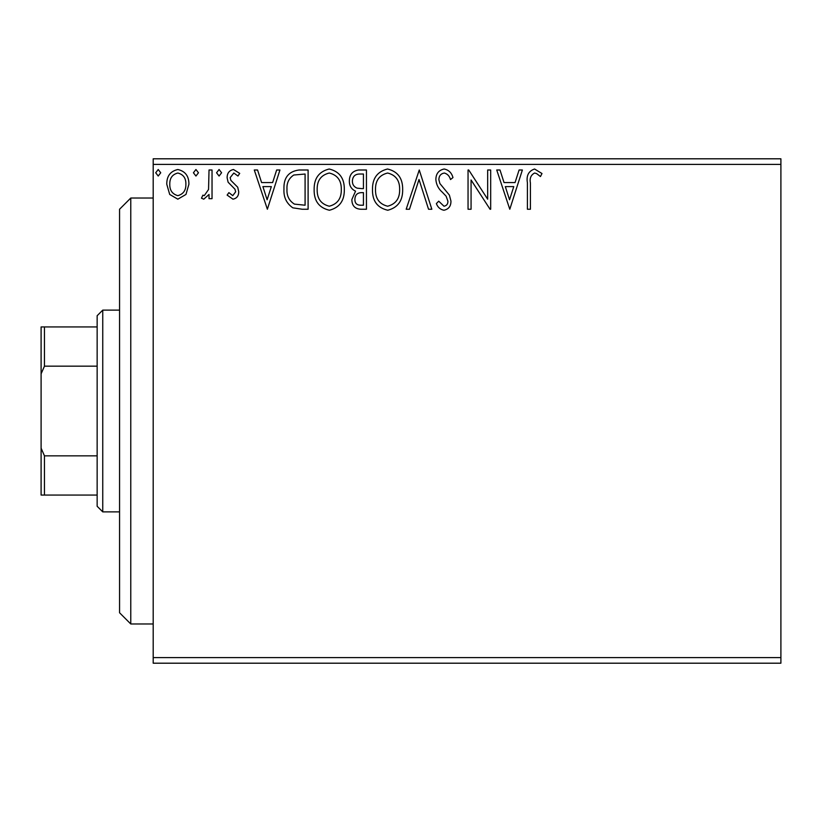 <?xml version="1.0" encoding="UTF-8"?>
<svg xmlns="http://www.w3.org/2000/svg" width="822" height="822" viewBox="0 0 822 822"><rect width="100%" height="100%" fill="white"/><g stroke="black" fill="none" stroke-linecap="round" stroke-linejoin="round"><path stroke-width="1.23" d="M780.9 663.2L153.19 663.2L153.19 657.6L780.9 657.6L780.9 663.2M185.967 194.434L177.829 199.181L169.702 194.454L166.774 184.262C166.691 176.124 170.38 171.212 177.829 169.507C185.289 171.202 188.978 176.124 188.906 184.262L185.967 194.434M212.035 170L212.035 198.677L209.024 198.677L209.024 194.454L203.774 199.181L201.472 198.194L202.911 195.143L204.267 195.657L208.552 189.481L209.024 170L212.035 170M232.955 199.181L227.129 195.102L228.896 192.636L232.76 195.657L235.678 191.793L234.958 189.194L228.115 182.217L227.129 177.788C227.098 173.175 229.225 170.411 233.489 169.507L239.705 173.38L237.969 176.042L233.828 173.021L230.15 177.634L230.859 180.367L237.733 187.241L238.699 191.66C238.76 195.862 236.849 198.369 232.955 199.181M298.992 170L308.106 170L308.106 209.24L302.167 209.24L292.827 207.822C286.467 203.404 283.508 197.167 283.96 189.122C283.518 177.799 288.522 171.428 298.992 170M366.448 170L366.448 209.24L360.899 209.24C354.929 208.932 351.919 205.695 351.867 199.52L355.546 191.166C351.384 189.173 349.319 185.834 349.35 181.138C349.391 174.665 352.474 170.945 358.608 170L366.448 170M419.261 170L431.838 209.24L428.55 209.24L419.015 179.473L409.469 209.24L406.181 209.24L419.261 170M487.672 170L490.683 170L490.683 209.24L490.046 209.24L471.068 179.977L471.068 209.24L468.047 209.24L468.047 170L468.735 170L487.672 199.191L487.672 170M530.416 183.142L530.416 209.24L527.405 209.24L527.405 182.741C526.193 175.62 528.587 171.038 534.577 169.003L541.986 173.524L540.455 176.545L536.591 173.586L534.608 173.021C530.899 174.963 529.502 178.333 530.416 183.142M153.19 164.4L153.19 158.8L780.9 158.8L780.9 164.4L153.19 164.4L153.19 657.6M780.9 164.4L780.9 657.6M509.794 209.24L496.724 170L500.002 170L504.04 182.576L515.055 182.576L519.083 170L522.371 170L509.794 209.24M444.147 169.003C448.709 169.918 451.648 172.784 452.963 177.573L450.507 179.566C449.562 176.144 447.517 173.966 444.363 173.021C440.777 173.668 438.948 175.887 438.876 179.669L439.873 183.522L449.398 195.112L450.949 201.082C451.001 206.168 448.668 209.22 443.942 210.247C440.284 209.518 437.756 207.308 436.369 203.599L438.722 201.185L443.983 206.219C446.623 205.726 447.939 204.072 447.928 201.256L446.11 196.181L442.38 192.276C438.465 188.885 436.297 184.662 435.865 179.617C435.917 173.73 438.671 170.195 444.147 169.003M402.667 189.45C402.883 200.64 397.92 207.576 387.768 210.247C377.38 207.822 372.294 200.958 372.489 189.635C372.294 178.425 377.308 171.551 387.532 169.003C397.756 171.459 402.801 178.282 402.667 189.45M344.315 189.45C344.541 200.64 339.578 207.576 329.417 210.247C319.039 207.822 313.942 200.958 314.138 189.635C313.953 178.425 318.967 171.551 329.18 169.003C339.414 171.459 344.459 178.282 344.315 189.45M267.366 209.24L254.286 170L257.574 170L261.601 182.576L272.627 182.576L276.654 170L279.942 170L267.366 209.24M221.591 172.774L219.084 176.042L216.566 172.774L219.084 169.507L221.591 172.774M198.462 172.774L195.944 176.042L193.427 172.774L195.944 169.507L198.462 172.774M160.732 172.774L158.225 176.042L155.707 172.774L158.225 169.507L160.732 172.774M505.325 186.604L509.558 199.777L513.771 186.604L505.325 186.604M375.5 189.646C375.356 198.616 379.404 204.144 387.635 206.219C395.824 204.051 399.831 198.462 399.646 189.461C399.79 180.542 395.783 175.055 387.635 173.021C379.353 175.045 375.315 180.593 375.5 189.646M360.303 205.212L363.437 205.212L363.437 192.636L361.896 192.636C357.375 192.605 355.042 194.876 354.878 199.448C354.888 203.126 356.697 205.048 360.303 205.212M361.906 188.618L363.437 188.618L363.437 174.028L359.985 174.028C355.186 173.956 352.648 176.329 352.371 181.138C352.402 184.56 353.984 186.892 357.108 188.156L361.906 188.618M317.158 189.646C317.015 198.616 321.063 204.144 329.283 206.219C337.482 204.051 341.49 198.462 341.305 189.461C341.449 180.542 337.441 175.055 329.283 173.021C321.012 175.045 316.963 180.593 317.158 189.646M305.085 205.212L305.085 174.028L293.773 175.024C288.871 178.292 286.601 182.998 286.981 189.132C286.59 195.739 289.067 200.732 294.42 204.113L305.085 205.212M262.896 186.604L267.119 199.777L271.332 186.604L262.896 186.604M169.784 184.241C169.661 190.324 172.343 194.126 177.84 195.657C183.337 194.136 186.019 190.324 185.885 184.241C186.029 178.169 183.347 174.428 177.84 173.021C172.332 174.428 169.651 178.169 169.784 184.241M130.77 623.97L119.56 612.76L119.56 209.24L130.77 198.03L130.77 623.97L153.19 623.97M102.75 511.88L97.15 506.28L97.15 315.72L102.75 310.12L102.75 511.88L119.56 511.88M97.15 366.16L44.46 366.16L41.1 373.846L41.1 326.93L44.46 326.93L44.46 366.16M97.15 495.07L41.1 495.07L41.1 373.846M41.1 448.154L44.46 455.84L44.46 495.07M97.15 455.84L44.46 455.84M97.15 326.93L44.46 326.93M130.77 198.03L153.19 198.03M102.75 310.12L119.56 310.12"/></g></svg>

